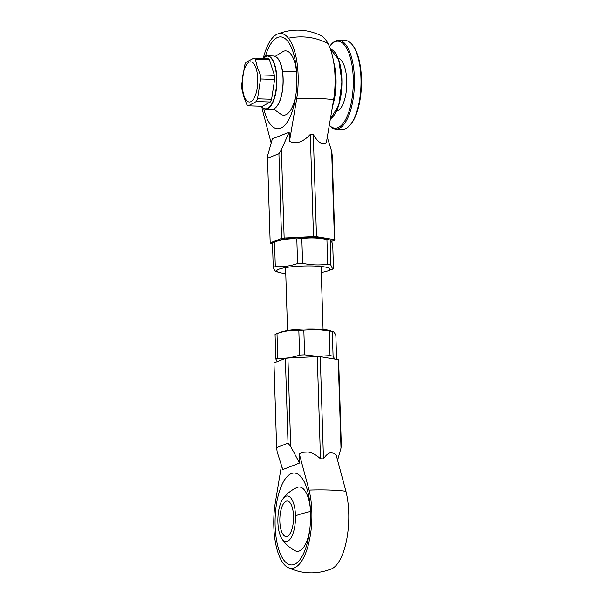 <?xml version="1.0" encoding="UTF-8"?>
<svg xmlns="http://www.w3.org/2000/svg" width="603" height="603" viewBox="0 0 603 603"><rect width="100%" height="100%" fill="white"/><g stroke="black" fill="none" stroke-linecap="round" stroke-linejoin="round"><path stroke-width="0.9" d="M321.286 272.435A26.653 4.002 178.2 0 0 327.693 270.92A26.653 4.002 178.2 0 0 329.931 268.795A26.653 4.002 178.2 0 0 300.693 266.119A26.653 4.002 178.2 0 0 276.928 271.244A26.653 4.002 178.2 0 0 279.264 272.443A26.653 4.002 178.2 0 0 285.762 273.558M330.67 264.762L330.263 240.1L326.69 239.052A26.653 4.002 -1.8 0 0 302.404 237.484A26.653 4.002 -1.8 0 0 278.262 240.574L273.468 242.308A31.989 4.801 178.2 0 1 274.531 241.961C281.91 239.444 289.342 238.411 296.812 238.856A31.989 4.801 178.2 0 1 301.832 238.622C310.153 237.446 318.52 237.755 326.932 239.534A31.989 4.801 178.2 0 1 329.894 240.062L331.266 240.951L332.713 244.079L333.489 268.787L332.11 267.89L330.67 264.762A31.989 4.801 -1.8 0 0 327.708 264.235C319.386 265.41 311.02 265.101 302.608 263.323A31.989 4.801 -1.8 0 0 297.588 263.556C290.209 266.066 282.784 267.099 275.307 266.662A31.989 4.801 -1.8 0 0 273.242 267.415L274.689 270.543L276.068 271.44M273.468 242.308A31.989 4.801 178.2 0 0 272.466 242.715L273.242 267.415M333.489 268.787A31.989 4.801 -1.8 0 1 332.487 269.187L327.693 270.92M274.531 241.961L275.307 266.662M297.588 263.556L296.812 238.856M301.832 238.622L302.608 263.323M327.708 264.235L326.932 239.534M334.74 359.094L333.082 356.169A31.989 4.801 -1.8 0 0 330.014 355.657L317.351 356.373L304.613 354.858L303.837 330.158A31.989 4.801 178.2 0 0 298.839 330.406L299.616 355.107C292.38 357.647 285.098 358.71 277.779 358.288L277.003 333.587A31.989 4.801 178.2 0 0 276.347 333.813A31.989 4.801 178.2 0 0 275.066 334.348L275.842 359.049L277.229 361.619M276.347 333.813L281.141 332.08A26.653 4.002 -1.8 0 1 315.625 328.974A26.653 4.002 -1.8 0 1 329.57 330.557L332.306 331.469A31.989 4.801 178.2 0 0 329.238 330.957L316.507 329.442L303.837 330.158M333.082 356.169L332.306 331.469C333.444 331.318 334.635 332.645 335.863 335.456L336.617 359.411M275.842 359.049A31.989 4.801 -1.8 0 1 277.779 358.288M277.003 333.587C284.232 331.047 291.513 329.992 298.839 330.406M299.616 355.107A31.989 4.801 -1.8 0 1 304.613 354.858M330.014 355.657L329.238 330.957M275.217 56.365L283.418 51.315A32.185 12.392 91.8 0 1 296.518 71.35A32.185 12.392 91.8 0 1 296.653 72.526M265.403 56.252A45.979 17.698 91.8 0 1 283.365 37.559A45.979 17.698 91.8 0 1 296.503 70.378A45.979 17.698 91.8 0 1 296.812 75.933A45.979 17.698 91.8 0 1 295.674 96.39A45.979 17.698 91.8 0 1 280.47 128.311A45.979 17.698 91.8 0 1 263.737 108.51M295.96 94.264A32.185 12.392 91.8 0 1 281.397 114.585L273.536 109.022M271.184 143.062L262.893 111.728A49.423 19.025 91.8 0 1 261.86 106.965M263.428 57.677A49.423 19.025 91.8 0 1 277.47 34.054A49.423 19.025 91.8 0 1 288.475 38.193A49.423 19.025 91.8 0 1 296.744 98.493A48.315 7.251 -1.8 0 1 333.632 99.676A49.423 19.025 -88.2 0 0 328.122 43.755A49.423 19.025 -88.2 0 0 320.766 35.441C306.528 28.861 292.093 28.401 277.47 34.054M281.586 238.404L270.189 242.858L267.528 158.182L278.925 153.727L281.586 238.404A32.456 4.869 -1.8 0 1 284.149 238.027L281.375 149.597L278.925 153.727M327.339 137.492L331.673 151.202L334.454 239.64A32.456 4.869 -1.8 0 1 334.869 240.107L332.208 155.423L331.673 151.202M331.552 241.404L334.869 240.107M313.281 134.492A32.456 4.869 178.2 0 0 310.304 134.394L313.515 236.557A32.456 4.869 -1.8 0 1 316.492 236.655L313.281 134.492C316.017 139.097 318.565 141.954 320.932 143.062A28.989 4.349 -1.8 0 1 324.052 143.574L320.932 143.062M293.307 142.594A28.989 4.349 -1.8 0 1 298.402 142.338L293.307 142.594L289.455 141.539L289.169 132.245L281.375 149.597M310.304 134.394C306.181 138.78 302.209 141.434 298.402 142.338M333.632 99.676L326.344 142.715L324.052 143.574M296.744 98.493L289.455 141.539M334.454 239.64L316.492 236.655M270.189 242.858A32.456 4.869 -1.8 0 0 270.604 243.326L272.496 243.642M313.515 236.557L284.149 238.027M267.528 158.182L267.83 154.888L272.39 138.803L289.169 132.245M352.288 44.78L352.943 45.609A43.537 16.756 91.8 0 1 361.34 75.955A43.537 16.756 91.8 0 1 350.418 124.715L349.71 125.499A44.426 17.103 -88.2 0 0 360.858 75.744A44.426 17.103 -88.2 0 0 352.288 44.78A44.426 17.103 -88.2 0 0 345.293 40.507L338.735 40.303A44.426 17.103 91.8 0 1 354.308 75.533A44.426 17.103 91.8 0 1 335.901 129.11A44.426 17.103 91.8 0 1 329.449 125.499M335.901 129.11L342.459 129.313A44.426 17.103 -88.2 0 0 349.71 125.499M329.472 125.394A43.537 16.756 -88.2 0 0 346.514 117.713A43.537 16.756 -88.2 0 0 353.147 75.692A43.537 16.756 -88.2 0 0 330.776 44.901A43.537 16.756 -88.2 0 0 329.434 46.574M336.436 111.269A26.653 10.259 -88.2 0 0 346.687 79.174A26.653 10.259 -88.2 0 0 338.132 58.137M330.776 44.901L331.477 44.117A44.426 17.103 91.8 0 1 338.735 40.303M334.733 90.02A17.992 6.927 -88.2 0 0 335.08 79.234M333.044 103.422A35.321 13.59 -88.2 0 0 334.085 65.018M277.9 58.672A26.434 10.176 91.8 0 1 279.181 102.427M279.114 102.578A26.434 10.176 91.8 0 1 276.362 106.897M256.154 68.523A20.103 7.741 -88.2 0 0 245.27 66.941A20.103 7.741 -88.2 0 0 243.891 95.312A20.103 7.741 -88.2 0 0 254.775 96.895A20.103 7.741 -88.2 0 0 256.154 68.523M260.368 74.93L257.323 67.129L255.431 59.365L269.496 59.818L274.433 75.375L260.368 74.93A24.542 9.444 91.8 0 1 260.586 78.963L274.651 79.415L271.599 99.246L257.534 98.802L260.586 78.963M269.496 59.818A24.542 9.444 -88.2 0 0 268.018 58.529L253.953 58.084A24.542 9.444 91.8 0 1 255.431 59.365M253.953 58.084L245.964 62.358A24.542 9.444 91.8 0 0 244.705 65.101L241.66 84.94A24.542 9.444 91.8 0 0 241.871 88.973L243.77 96.736L246.815 104.538A24.542 9.444 91.8 0 0 248.285 105.819L256.275 101.545L270.34 101.997L262.35 106.271L248.285 105.819M274.651 79.415A24.542 9.444 -88.2 0 0 274.433 75.375M257.534 98.802A24.542 9.444 91.8 0 1 256.275 101.545M270.34 101.997A24.542 9.444 -88.2 0 0 271.599 99.246M310.515 512.06A45.979 17.698 91.8 0 1 309.377 532.524A45.979 17.698 91.8 0 1 290.269 564.815A45.979 17.698 91.8 0 1 275.134 525.891A45.979 17.698 91.8 0 1 290.307 474.056A45.979 17.698 91.8 0 1 310.206 506.512A45.979 17.698 91.8 0 1 310.515 512.06M309.671 530.391A32.185 12.392 91.8 0 1 295.108 550.72C289.606 547.833 285.159 543.785 281.767 538.577A22.831 8.789 91.8 0 1 278.601 529.344A22.831 8.789 91.8 0 1 283.041 498.711A22.831 8.789 91.8 0 1 295.478 515.776A22.831 8.789 91.8 0 1 291.061 537.733A22.831 8.789 91.8 0 1 281.767 538.577M283.041 498.711C286.757 493.729 291.453 489.968 297.128 487.443A32.185 12.392 91.8 0 1 310.364 508.661M288.068 567.559C302.299 574.139 316.733 574.599 331.364 568.946A49.423 19.025 -88.2 0 0 345.934 491.272A48.315 7.251 178.2 0 0 329.163 490.035A48.315 7.251 178.2 0 0 309.053 490.096A49.423 19.025 91.8 0 1 308.193 545.391A49.423 19.025 91.8 0 1 288.068 567.559A49.423 19.025 91.8 0 1 283.47 563.624A49.423 19.025 91.8 0 1 275.202 503.324L281.495 465.508M320.495 458.762A32.456 4.869 -1.8 0 1 322.002 458.8A32.456 4.869 -1.8 0 1 323.472 458.86L320.261 356.69A32.456 4.869 178.2 0 0 318.791 356.637A32.456 4.869 178.2 0 0 317.284 356.599L320.495 458.762C316.108 454.798 311.985 452.559 308.133 452.031A28.989 4.349 178.2 0 0 303.038 452.288L299.269 453.727L309.053 490.096M287.232 536.338A17.773 6.837 -88.2 0 0 293.54 517.547A17.773 6.837 -88.2 0 0 287.247 501.018A17.773 6.837 -88.2 0 0 286.131 501.221A17.773 6.837 -88.2 0 0 279.822 520.012A17.773 6.837 -88.2 0 0 286.116 536.542A17.773 6.837 -88.2 0 0 287.232 536.338M273.966 362.893L285.362 358.438L288.023 443.122L276.626 447.577L273.966 362.893M288.023 443.122L290.706 446.499L299.563 463.014L282.784 469.571L277.154 451.798L276.626 447.577M338.23 359.674L341.004 448.112L341.298 444.818L338.637 360.142A32.456 4.869 178.2 0 0 338.23 359.674L320.261 356.69M341.004 448.112L337.65 459.938M323.472 458.86C325.944 455.114 328.341 453.079 330.663 452.755A28.989 4.349 178.2 0 1 333.783 453.268L336.15 454.903L345.934 491.272M290.706 446.499L287.925 358.069L317.284 356.599M287.925 358.069A32.456 4.869 178.2 0 0 285.362 358.438M299.563 463.014L299.269 453.727M282.581 71.893A35.095 12.03 2.8 0 1 296.518 71.35M288.475 38.193A53.313 46.137 -13.3 0 1 328.122 43.755M334.906 52.408A35.321 13.59 91.8 0 1 341.886 84.85A35.321 13.59 91.8 0 1 332.856 116.778M330.572 118.814A35.539 13.681 -88.2 0 0 341.818 81.684A35.539 13.681 -88.2 0 0 330.399 49.054M333.64 62.003A35.539 13.681 91.8 0 1 332.69 105.653M279.031 102.585A26.653 10.259 -88.2 0 0 282.641 73.347A26.653 10.259 -88.2 0 0 273.619 56.004C284.36 57.24 285.747 88.46 279.181 102.518C276.988 107.085 274.569 109.339 271.915 109.286A26.653 10.259 -88.2 0 0 279.031 102.585M263.029 58.197A26.653 10.259 91.8 0 1 267.468 55.808A26.653 10.259 91.8 0 1 276.491 73.151A26.653 10.259 91.8 0 1 272.888 102.389A26.653 10.259 91.8 0 1 265.772 109.09A26.653 10.259 91.8 0 1 261.491 106.422M261.348 106.241A26.434 10.176 -88.2 0 0 272.624 102.216A26.434 10.176 -88.2 0 0 275.352 68.071A26.434 10.176 -88.2 0 0 262.878 58.363M295.478 515.776A35.095 8.058 -13.4 0 1 310.5 511.472M320.178 237.265L320.201 237.944M321.098 266.481L323.072 329.442M284.639 238.004L284.676 239.059M285.573 267.596L287.548 330.565M279.264 272.443L275.692 271.403M330.399 49.047L338.63 59.463L341.954 81.684L338.75 105.201L330.565 118.859M262.795 58.363L267.468 55.808L273.619 56.004M261.265 106.234L262.863 107.922L265.772 109.09L271.915 109.286"/></g></svg>
